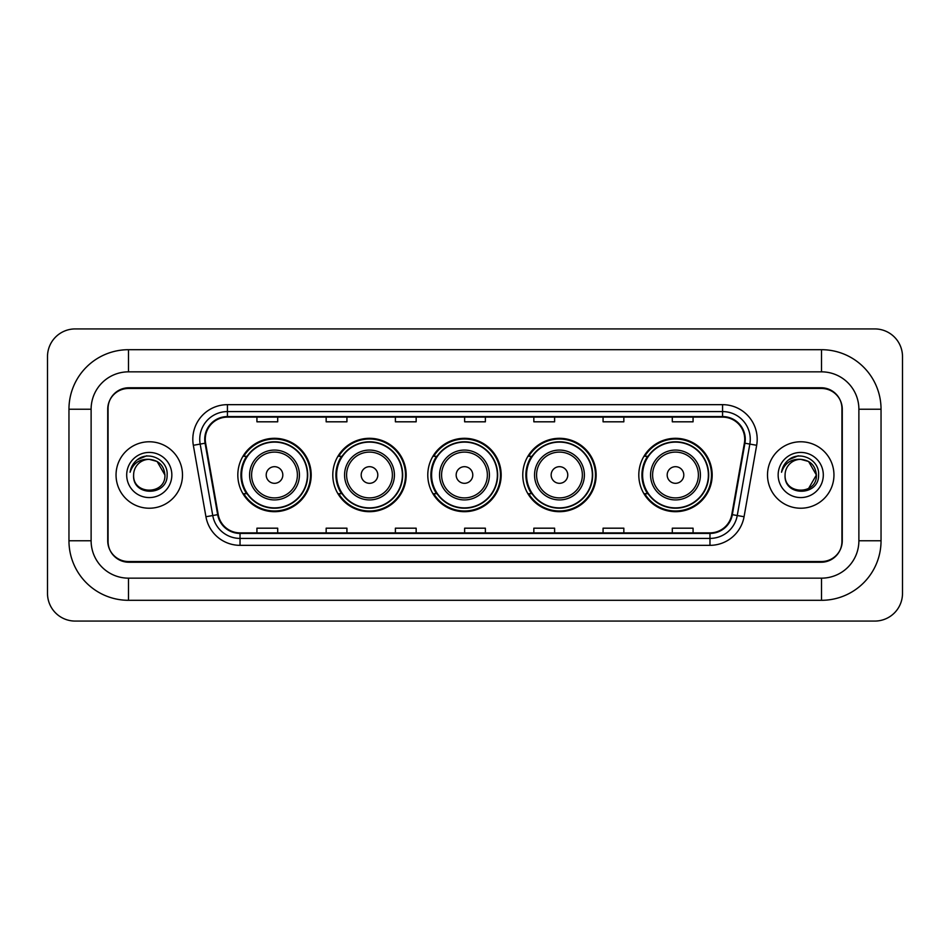 <?xml version="1.0" encoding="UTF-8"?>
<svg xmlns="http://www.w3.org/2000/svg" width="950" height="950" viewBox="0 0 950 950"><rect width="100%" height="100%" fill="white"/><g stroke="black" fill="none" stroke-linecap="round" stroke-linejoin="round"><path stroke-width="1.43" d="M638.804 475A36.694 36.694 0 0 0 675.498 511.694A36.694 36.694 0 0 0 712.179 475A36.694 36.694 0 0 0 675.498 438.306A36.694 36.694 0 0 0 638.804 475M522.773 475A36.694 36.694 0 0 0 559.467 511.694A36.694 36.694 0 0 0 596.149 475A36.694 36.694 0 0 0 559.467 438.306A36.694 36.694 0 0 0 522.773 475M427.785 475A36.694 36.694 0 0 0 464.479 511.694A36.694 36.694 0 0 0 501.173 475A36.694 36.694 0 0 0 464.479 438.306A36.694 36.694 0 0 0 427.785 475M332.797 475A36.694 36.694 0 0 0 369.491 511.694A36.694 36.694 0 0 0 406.184 475A36.694 36.694 0 0 0 369.491 438.306A36.694 36.694 0 0 0 332.797 475M237.821 475A36.694 36.694 0 0 0 274.502 511.694A36.694 36.694 0 0 0 311.196 475A36.694 36.694 0 0 0 274.502 438.306A36.694 36.694 0 0 0 237.821 475M246.62 493.691A33.583 33.583 0 0 1 246.62 456.309M341.596 493.691A33.583 33.583 0 0 1 341.596 456.309M436.584 493.691A33.583 33.583 0 0 1 436.584 456.309M531.572 493.691A33.583 33.583 0 0 1 531.572 456.309M647.603 493.691A33.583 33.583 0 0 1 647.603 456.309M821.501 349.695A59.541 59.541 0 0 1 881.042 409.236A59.541 59.541 0 0 0 821.501 349.695L128.499 349.695A59.541 59.541 0 0 0 68.958 409.236L68.958 540.764A59.541 59.541 0 0 0 128.499 600.305L821.501 600.305A59.541 59.541 0 0 0 881.042 540.764L881.042 409.236L858.883 409.236A37.383 37.383 0 0 0 821.501 371.842L128.499 371.842L821.501 371.842L821.501 349.695M821.501 600.305L821.501 578.158L128.499 578.158L821.501 578.158A37.383 37.383 0 0 0 858.883 540.764L858.883 409.236L858.883 540.764L881.042 540.764M68.958 540.764L91.117 540.764L91.117 409.236L91.117 540.764A37.383 37.383 0 0 0 128.499 578.158L128.499 600.305M821.501 388.467L128.499 388.467A20.769 20.769 0 0 0 107.73 409.236L107.73 540.764A20.769 20.769 0 0 0 128.499 561.533L821.501 561.533A20.769 20.769 0 0 0 842.27 540.764L842.27 409.236A20.769 20.769 0 0 0 821.501 388.467M128.499 349.695L128.499 371.842A37.383 37.383 0 0 0 91.117 409.236L68.958 409.236M902.5 356.618A27.692 27.692 0 0 0 874.807 328.926L75.192 328.926A27.692 27.692 0 0 0 47.5 356.618L47.5 593.382A27.692 27.692 0 0 0 75.192 621.074L874.807 621.074A27.692 27.692 0 0 0 902.5 593.382L902.5 356.618M108.074 408.536L108.074 541.464A20.769 20.769 0 0 0 128.844 562.234L821.156 562.234A20.769 20.769 0 0 0 841.926 541.464L841.926 408.536A20.769 20.769 0 0 0 821.156 387.766L128.844 387.766A20.769 20.769 0 0 0 108.074 408.536L108.074 541.464M116.043 475A33.226 33.226 0 0 0 149.269 508.226A33.226 33.226 0 0 0 182.495 475A33.226 33.226 0 0 0 149.269 441.774A33.226 33.226 0 0 0 116.043 475A33.226 33.226 0 0 0 149.269 508.226A33.226 33.226 0 0 0 182.495 475A33.226 33.226 0 0 0 149.269 441.774A33.226 33.226 0 0 0 116.043 475M767.505 475A33.226 33.226 0 0 0 800.731 508.226A33.226 33.226 0 0 0 833.957 475A33.226 33.226 0 0 0 800.731 441.774A33.226 33.226 0 0 0 767.505 475A33.226 33.226 0 0 0 800.731 508.226A33.226 33.226 0 0 0 833.957 475A33.226 33.226 0 0 0 800.731 441.774A33.226 33.226 0 0 0 767.505 475M205.271 439.28A22.159 22.159 0 0 1 227.43 417.121L722.57 417.121A22.159 22.159 0 0 1 744.384 443.128L731.785 514.567A22.159 22.159 0 0 1 709.971 532.879L240.029 532.879A22.159 22.159 0 0 1 218.215 514.567L205.616 443.128A22.159 22.159 0 0 1 205.271 439.28M204.725 439.28A22.705 22.705 0 0 0 205.069 443.223L217.669 514.663A22.705 22.705 0 0 0 240.029 533.425L709.971 533.425A22.705 22.705 0 0 0 732.331 514.663L744.931 443.223A22.705 22.705 0 0 0 722.57 416.575L227.43 416.575A22.705 22.705 0 0 0 204.725 439.28M193.337 445.289A34.616 34.616 0 0 1 227.43 404.664L722.57 404.664A34.616 34.616 0 0 1 756.663 445.289L744.064 516.729A34.616 34.616 0 0 1 709.971 545.336L240.029 545.336A34.616 34.616 0 0 1 205.936 516.729L193.337 445.289L200.165 444.089A27.692 27.692 0 0 1 227.43 411.588L722.57 411.588A27.692 27.692 0 0 1 749.835 444.089L737.248 515.529A27.692 27.692 0 0 1 709.971 538.413L240.029 538.413A27.692 27.692 0 0 1 212.752 515.529L200.165 444.089A27.692 27.692 0 0 1 199.737 439.28M841.926 541.464L841.926 408.536M732.331 514.663L737.248 515.529L749.835 444.089L756.663 445.289M464.621 417.121L464.621 421.812L485.379 421.812L485.379 417.121M395.39 417.121L395.39 421.812L416.159 421.812L416.159 417.121M326.159 417.121L326.159 421.812L346.928 421.812L346.928 417.121M256.928 417.121L256.928 421.812L277.697 421.812L277.697 417.121M533.841 417.121L533.841 421.812L554.61 421.812L554.61 417.121M603.072 417.121L603.072 421.812L623.841 421.812L623.841 417.121M672.303 417.121L672.303 421.812L693.072 421.812L693.072 417.121M485.379 532.879L485.379 528.188L464.621 528.188L464.621 532.879M416.159 532.879L416.159 528.188L395.39 528.188L395.39 532.879M346.928 532.879L346.928 528.188L326.159 528.188L326.159 532.879M277.697 532.879L277.697 528.188L256.928 528.188L256.928 532.879M554.61 532.879L554.61 528.188L533.841 528.188L533.841 532.879M623.841 532.879L623.841 528.188L603.072 528.188L603.072 532.879M693.072 532.879L693.072 528.188L672.303 528.188L672.303 532.879M164.92 475C165.882 495.188 132.656 495.188 133.618 475C132.157 496.874 167.817 496.375 167.117 475C168.328 460.037 148.889 450.336 137.37 459.681C133.297 462.935 130.863 467.127 130.067 472.257C133.285 463.077 139.686 458.779 149.269 459.349L157.094 461.451L164.92 475C165.882 495.188 132.656 495.188 133.618 475C132.656 495.188 165.882 495.188 164.92 475C165.882 495.188 132.656 495.188 133.618 475C132.656 495.188 165.882 495.188 164.92 475L157.094 461.451L149.269 459.349L157.094 461.451L164.92 475C163.994 465.488 158.769 460.275 149.269 459.349A15.651 15.651 0 0 0 133.618 475M126.694 475A22.574 22.574 0 0 0 149.269 497.574A22.574 22.574 0 0 0 171.843 475A22.574 22.574 0 0 0 149.269 452.426A22.574 22.574 0 0 0 126.694 475M137.37 459.681L146.799 455.762M282.815 475A8.312 8.312 0 0 0 274.502 466.688A8.312 8.312 0 0 0 266.202 475A8.312 8.312 0 0 0 274.502 483.312A8.312 8.312 0 0 0 282.815 475M299.428 475A24.926 24.926 0 0 0 274.502 450.074A24.926 24.926 0 0 0 249.589 475A24.926 24.926 0 0 0 274.502 499.926A24.926 24.926 0 0 0 299.428 475A24.926 24.926 0 0 1 274.502 499.926A24.926 24.926 0 0 1 249.589 475M307.396 475A32.882 32.882 0 0 0 274.502 442.118A32.882 32.882 0 0 0 241.621 475A32.882 32.882 0 0 0 274.502 507.882A32.882 32.882 0 0 0 307.396 475M310.508 475A36.005 36.005 0 0 1 243.746 493.691L247.071 493.691A33.191 33.191 0 0 0 307.705 475.083A33.191 33.191 0 0 0 247.071 456.309L243.746 456.309A36.005 36.005 0 0 1 310.508 475M377.803 475A8.312 8.312 0 0 0 369.491 466.688A8.312 8.312 0 0 0 361.19 475A8.312 8.312 0 0 0 369.491 483.312A8.312 8.312 0 0 0 377.803 475M394.416 475A24.926 24.926 0 0 0 369.491 450.074A24.926 24.926 0 0 0 344.565 475A24.926 24.926 0 0 0 369.491 499.926A24.926 24.926 0 0 0 394.416 475A24.926 24.926 0 0 1 369.491 499.926A24.926 24.926 0 0 1 344.565 475M402.372 475A32.882 32.882 0 0 0 369.491 442.118A32.882 32.882 0 0 0 336.609 475A32.882 32.882 0 0 0 369.491 507.882A32.882 32.882 0 0 0 402.372 475M405.496 475A36.005 36.005 0 0 1 338.723 493.691L342.059 493.691A33.191 33.191 0 0 0 402.681 475.083A33.191 33.191 0 0 0 342.059 456.309L338.723 456.309A36.005 36.005 0 0 1 405.496 475M472.779 475A8.312 8.312 0 0 0 464.479 466.688A8.312 8.312 0 0 0 456.166 475A8.312 8.312 0 0 0 464.479 483.312A8.312 8.312 0 0 0 472.779 475M489.404 475A24.926 24.926 0 0 0 464.479 450.074A24.926 24.926 0 0 0 439.553 475A24.926 24.926 0 0 0 464.479 499.926A24.926 24.926 0 0 0 489.404 475A24.926 24.926 0 0 1 464.479 499.926A24.926 24.926 0 0 1 439.553 475M497.361 475A32.882 32.882 0 0 0 464.479 442.118A32.882 32.882 0 0 0 431.597 475A32.882 32.882 0 0 0 464.479 507.882A32.882 32.882 0 0 0 497.361 475M500.472 475A36.005 36.005 0 0 1 433.711 493.691L437.048 493.691A33.191 33.191 0 0 0 497.669 475.083A33.191 33.191 0 0 0 437.048 456.309L433.711 456.309A36.005 36.005 0 0 1 500.472 475M567.768 475A8.312 8.312 0 0 0 559.467 466.688A8.312 8.312 0 0 0 551.154 475A8.312 8.312 0 0 0 559.467 483.312A8.312 8.312 0 0 0 567.768 475M584.381 475A24.926 24.926 0 0 0 559.467 450.074A24.926 24.926 0 0 0 534.541 475A24.926 24.926 0 0 0 559.467 499.926A24.926 24.926 0 0 0 584.381 475A24.926 24.926 0 0 1 559.467 499.926A24.926 24.926 0 0 1 534.541 475M592.349 475A32.882 32.882 0 0 0 559.467 442.118A32.882 32.882 0 0 0 526.573 475A32.882 32.882 0 0 0 559.467 507.882A32.882 32.882 0 0 0 592.349 475M595.46 475A36.005 36.005 0 0 1 528.699 493.691L532.036 493.691A33.191 33.191 0 0 0 592.658 475.083A33.191 33.191 0 0 0 532.036 456.309L528.699 456.309A36.005 36.005 0 0 1 595.46 475M683.798 475A8.312 8.312 0 0 0 675.498 466.688A8.312 8.312 0 0 0 667.185 475A8.312 8.312 0 0 0 675.498 483.312A8.312 8.312 0 0 0 683.798 475M700.411 475A24.926 24.926 0 0 0 675.498 450.074A24.926 24.926 0 0 0 650.572 475A24.926 24.926 0 0 0 675.498 499.926A24.926 24.926 0 0 0 700.411 475A24.926 24.926 0 0 1 675.498 499.926A24.926 24.926 0 0 1 650.572 475M708.379 475A32.882 32.882 0 0 0 675.498 442.118A32.882 32.882 0 0 0 642.604 475A32.882 32.882 0 0 0 675.498 507.882A32.882 32.882 0 0 0 708.379 475M711.491 475A36.005 36.005 0 0 1 644.729 493.691L648.066 493.691A33.191 33.191 0 0 0 708.688 475.083A33.191 33.191 0 0 0 648.066 456.309L644.729 456.309A36.005 36.005 0 0 1 711.491 475M808.557 461.451L816.383 475C817.344 495.188 784.118 495.188 785.08 475A15.651 15.651 0 0 1 800.731 459.349L808.557 461.451L816.383 475L808.557 488.549L816.383 475C817.344 495.188 784.118 495.188 785.08 475C783.619 496.874 819.28 496.375 818.579 475C819.791 460.037 800.351 450.336 788.832 459.681C784.759 462.935 782.325 467.127 781.529 472.257C784.748 463.077 791.148 458.779 800.731 459.349L808.557 461.451L816.383 475L808.557 488.549M800.731 459.349C810.231 460.275 815.456 465.488 816.383 475M778.157 475A22.574 22.574 0 0 0 800.731 497.574A22.574 22.574 0 0 0 823.306 475A22.574 22.574 0 0 0 800.731 452.426A22.574 22.574 0 0 0 778.157 475M788.832 459.681L798.261 455.762M722.57 404.664L722.57 416.575M200.165 444.089L205.069 443.223M240.029 545.336L240.029 533.425M709.971 533.425L709.971 545.336M205.936 516.729L217.669 514.663M744.931 443.223L749.835 444.089M227.43 404.664L227.43 416.575M737.248 515.529L744.064 516.729M297.397 475A22.895 22.895 0 0 0 274.502 452.105A22.895 22.895 0 0 0 251.607 475A22.895 22.895 0 0 0 274.502 497.895A22.895 22.895 0 0 0 297.397 475M392.386 475A22.895 22.895 0 0 0 369.491 452.105A22.895 22.895 0 0 0 346.596 475A22.895 22.895 0 0 0 369.491 497.895A22.895 22.895 0 0 0 392.386 475M487.374 475A22.895 22.895 0 0 0 464.479 452.105A22.895 22.895 0 0 0 441.584 475A22.895 22.895 0 0 0 464.479 497.895A22.895 22.895 0 0 0 487.374 475M582.362 475A22.895 22.895 0 0 0 559.467 452.105A22.895 22.895 0 0 0 536.572 475A22.895 22.895 0 0 0 559.467 497.895A22.895 22.895 0 0 0 582.362 475M698.393 475A22.895 22.895 0 0 0 675.498 452.105A22.895 22.895 0 0 0 652.602 475A22.895 22.895 0 0 0 675.498 497.895A22.895 22.895 0 0 0 698.393 475"/></g></svg>
